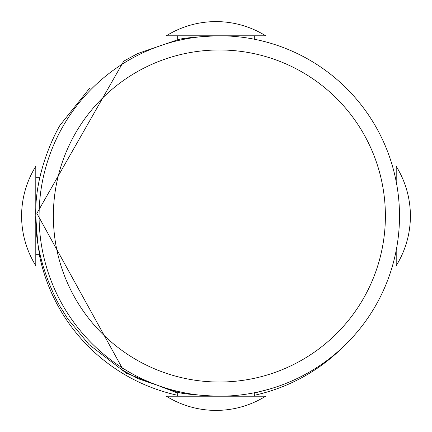 <?xml version="1.0" encoding="UTF-8"?>
<svg xmlns="http://www.w3.org/2000/svg" width="432" height="432" viewBox="0 0 432 432"><rect width="100%" height="100%" fill="white"/><g stroke="black" fill="none" stroke-linecap="round" stroke-linejoin="round"><path stroke-width="0.65" d="M219.299 396.209A180.209 180.209 90 0 0 399.503 216A180.209 180.209 90 0 0 219.299 35.791A180.209 180.209 90 0 0 39.091 216A180.209 180.209 90 0 0 219.299 396.209L216.211 396.209C193.412 394.913 180.571 393.536 177.692 392.094C179.501 393.428 192.197 394.799 215.789 396.209M219.375 49.977A166.023 166.018 -90 0 1 385.393 216A166.023 166.018 -90 0 1 219.375 382.023A166.023 166.018 -90 0 1 53.357 216A166.023 166.018 -90 0 1 219.375 49.977M177.687 392.202L138.235 378.724L123.719 370.818L36.866 213.392L123.719 61.182L137.765 53.503L177.687 39.798M216.211 35.791C192.596 37.201 179.755 38.572 177.687 39.906C180.306 38.464 193.007 37.087 215.789 35.791C193.007 37.087 180.306 38.464 177.687 39.906C179.755 38.572 192.596 37.201 216.211 35.791L216.281 35.791M343.402 346.664A180.209 180.209 180 0 1 254.313 395.302M177.687 395.302A180.209 180.209 180 0 1 39.242 254.313M35.791 216.205C37.087 238.988 38.464 251.689 39.906 254.313C38.572 252.25 37.201 239.409 35.791 215.795L35.791 215.46C34.123 263.212 61.587 309.874 61.182 308.189L67.624 318.654L89.03 344.579L126.43 373.275L177.687 393.098M254.313 393.098L269.368 389.113M61.182 123.725L62.127 123.725L61.182 123.725C62.159 120.755 34.393 166.158 35.791 215.46L35.791 215.725M61.231 123.725L89.554 88.301M396.209 181.699L396.209 166.336A94.009 94.009 0 0 1 396.209 265.664L396.209 250.301M35.791 235.516L35.791 166.336A94.009 94.009 0 0 0 35.791 265.664L35.791 235.516M265.664 35.791L166.336 35.791A94.009 94.009 0 0 1 265.664 35.791M235.516 396.209L166.336 396.209A94.009 94.009 0 0 0 265.664 396.209L235.516 396.209M62.1 308.232L61.182 308.232M61.182 308.189L62.073 308.189M396.209 254.313L395.383 254.313M39.911 254.313L35.791 254.313M396.209 177.687L395.383 177.687M39.803 177.687L35.791 177.687M254.313 35.791L254.313 39.226M254.313 392.774L254.313 396.209M177.687 35.791L177.687 39.911M177.687 392.089L177.687 396.209"/></g></svg>

